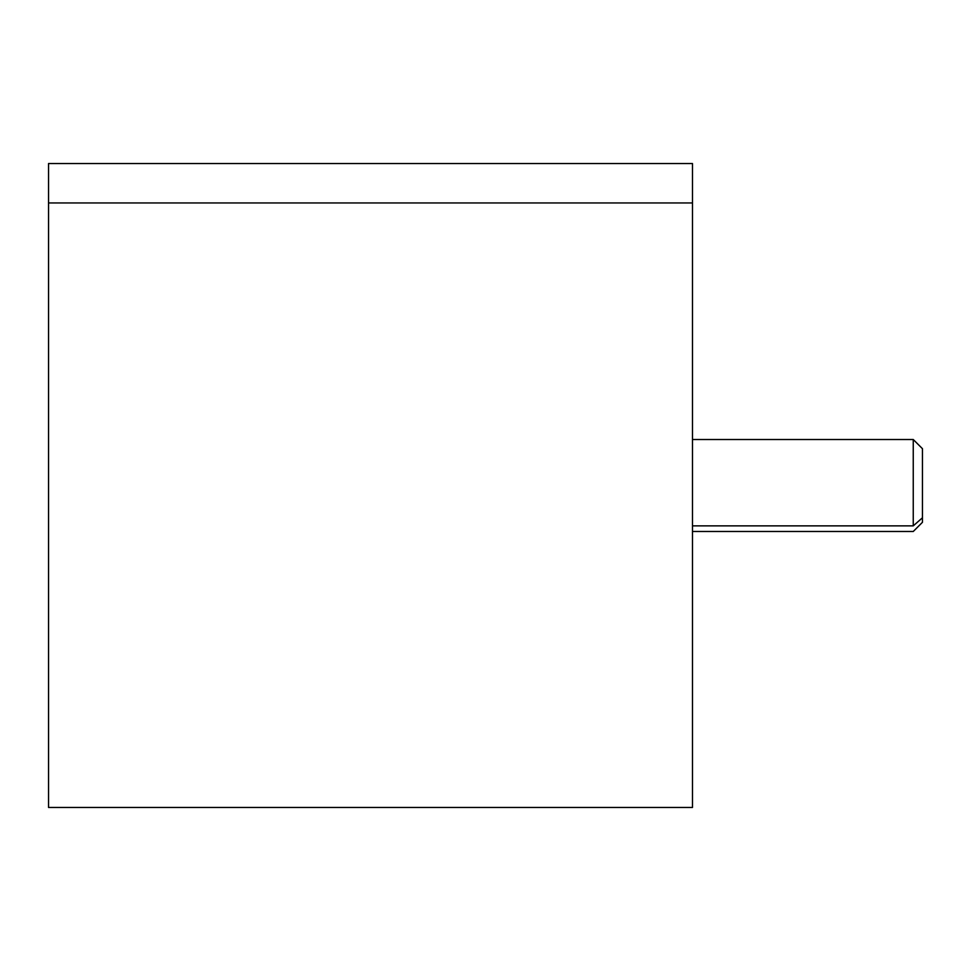 <?xml version="1.0" encoding="UTF-8"?>
<svg xmlns="http://www.w3.org/2000/svg" width="971" height="971" viewBox="0 0 971 971"><rect width="100%" height="100%" fill="white"/><g stroke="black" fill="none" stroke-linecap="round" stroke-linejoin="round"><path stroke-width="1.46" d="M48.55 202.951L692.481 202.951L692.481 807.459L48.55 807.459L48.55 163.541L692.481 163.541L692.481 202.951L48.55 202.951L48.55 768.049M692.481 768.049L692.481 202.951M692.481 531.489L913.25 531.489L922.45 522.301L922.45 517.786L913.25 525.869L922.45 517.786L922.45 448.699L913.25 439.511L913.25 525.869L692.481 525.869L692.481 215.064C692.481 165.131 692.481 165.131 692.481 215.064L692.481 755.936C692.481 805.869 692.481 805.869 692.481 755.936L692.481 525.869L913.25 525.869L913.25 439.511L692.481 439.511M692.481 445.131L692.481 525.869M922.45 517.786L922.45 453.214"/></g></svg>
